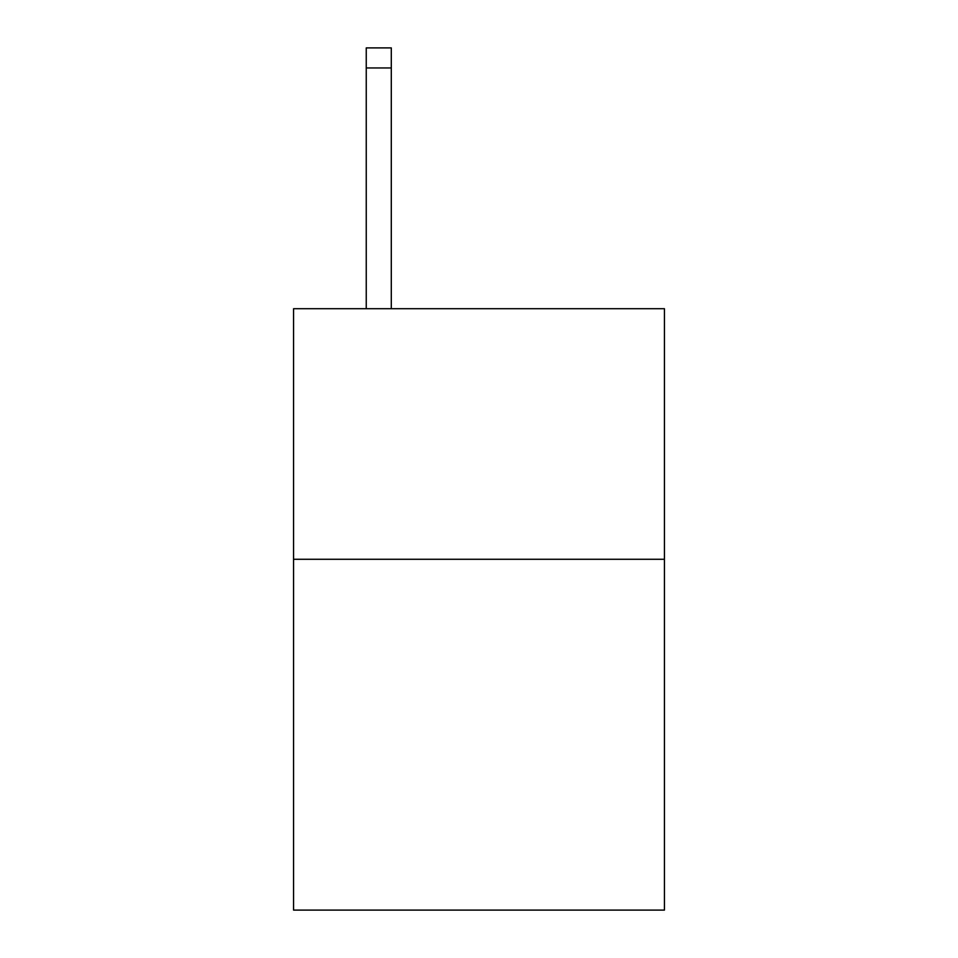 <?xml version="1.0" encoding="UTF-8"?>
<svg xmlns="http://www.w3.org/2000/svg" width="958" height="958" viewBox="0 0 958 958"><rect width="100%" height="100%" fill="white"/><g stroke="black" fill="none" stroke-linecap="round" stroke-linejoin="round"><path stroke-width="1.44" d="M664.433 559.28L664.433 910.1L293.567 910.1L293.567 308.704L664.433 308.704L664.433 559.28L293.567 559.28M391.295 308.704L391.295 67.946L366.243 67.946L366.243 47.9L391.295 47.9L391.295 67.946M366.243 308.704L366.243 67.946"/></g></svg>

